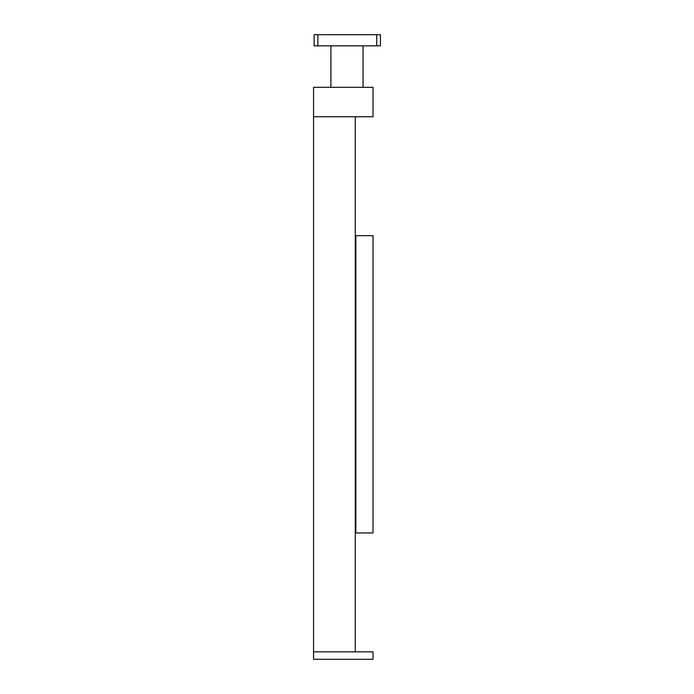<?xml version="1.0" encoding="UTF-8"?>
<svg xmlns="http://www.w3.org/2000/svg" width="694" height="694" viewBox="0 0 694 694"><rect width="100%" height="100%" fill="white"/><g stroke="black" fill="none" stroke-linecap="round" stroke-linejoin="round"><path stroke-width="1.04" d="M313.558 651.866L355.276 651.866L355.276 116.748L313.558 116.748L313.558 659.3L373.016 659.3L373.016 651.866L313.558 651.866M355.84 532.957L373.016 532.957L373.016 235.665L355.84 235.665L355.84 532.957L355.276 532.957M355.276 235.665L355.84 235.665M376.729 45.847L380.442 45.847L380.442 34.7L314.148 34.7L314.148 45.847L376.729 45.847L376.729 34.7M330.891 45.847L330.891 87.323M363.057 45.847L363.057 87.323M317.869 45.847L317.869 34.7M373.016 116.748L373.016 87.323L313.558 87.323L313.558 116.748L373.016 116.748"/></g></svg>
